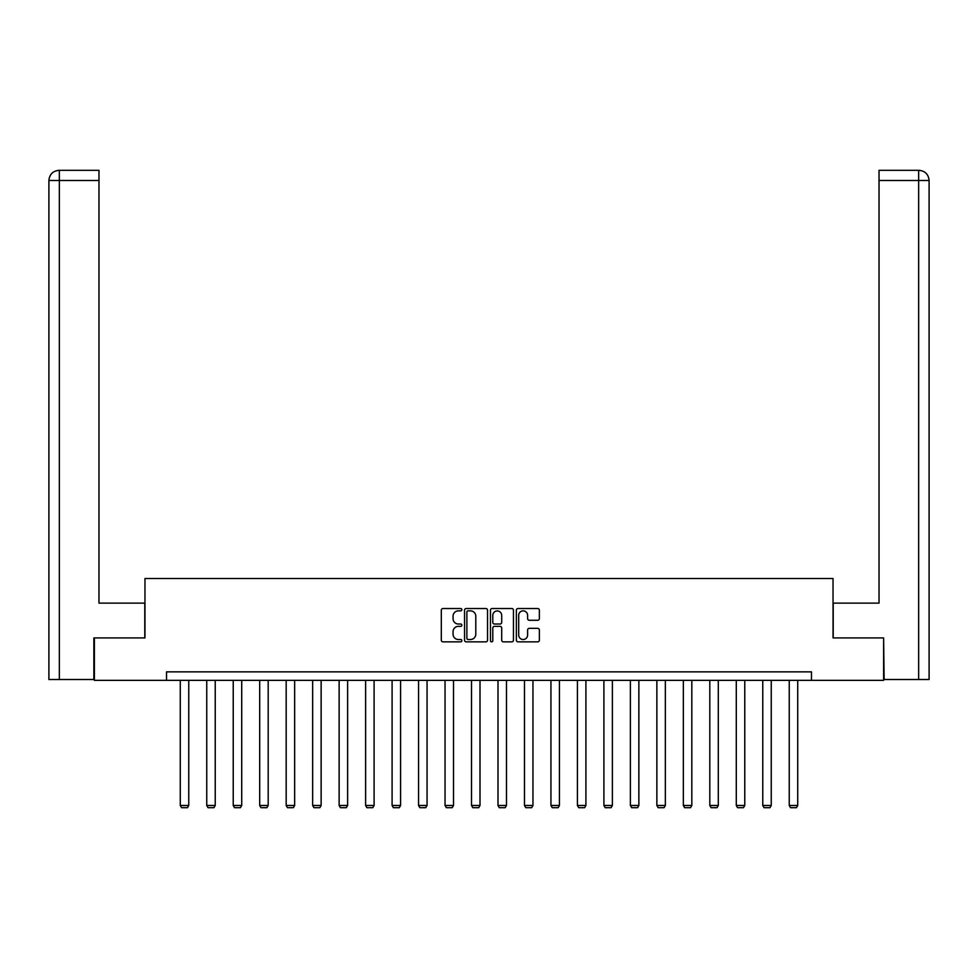 <?xml version="1.0" encoding="UTF-8"?>
<svg xmlns="http://www.w3.org/2000/svg" width="978" height="978" viewBox="0 0 978 978"><rect width="100%" height="100%" fill="white"/><g stroke="black" fill="none" stroke-linecap="round" stroke-linejoin="round"><path stroke-width="1.47" d="M461.848 609.697A1.161 1.161 0 0 0 460.675 608.524L442.973 608.524A1.663 1.663 0 0 0 441.31 610.199L441.31 640.187A1.663 1.663 0 0 0 442.973 641.849L460.675 641.849A1.161 1.161 0 0 0 461.848 640.688A1.161 1.161 0 0 0 460.675 639.514L458.389 639.514A5.33 5.33 0 0 1 453.058 634.184L453.058 631.69A5.33 5.33 0 0 1 458.389 626.36L460.675 626.36A1.161 1.161 0 0 0 461.848 625.186A1.161 1.161 0 0 0 460.675 624.025L458.389 624.025A5.33 5.33 0 0 1 453.058 618.695L453.058 616.189A5.33 5.33 0 0 1 458.389 610.859L460.675 610.859A1.161 1.161 0 0 0 461.848 609.697M537.692 620.272A1.663 1.663 0 0 0 539.355 618.609L539.355 610.199A1.663 1.663 0 0 0 537.692 608.524L518.034 608.524A1.663 1.663 0 0 0 516.36 610.199L516.36 640.187A1.663 1.663 0 0 0 518.034 641.849L537.692 641.849A1.663 1.663 0 0 0 539.355 640.187L539.355 630.015A1.663 1.663 0 0 0 537.692 628.353L529.269 628.353A1.663 1.663 0 0 0 527.607 630.015L527.607 635.064A4.462 4.462 0 0 1 523.157 639.514A4.462 4.462 0 0 1 518.695 635.064L518.695 615.321A4.462 4.462 0 0 1 523.157 610.859A4.462 4.462 0 0 1 527.607 615.321L527.607 618.609A1.663 1.663 0 0 0 529.269 620.272L537.692 620.272M98.974 170.319L59.096 170.319L98.974 170.319L98.974 180.502L59.34 180.502L59.34 679.502L93.876 679.502L93.876 637.913L144.964 637.913L144.964 578.511L833.036 578.511L833.036 637.913L883.611 637.913L883.611 680.346L811.483 680.346L811.483 671.862L166.517 671.862L166.517 680.346L811.483 680.346M94.389 637.913L94.389 680.346L166.517 680.346M487.545 610.199A1.663 1.663 0 0 0 485.87 608.524L466.213 608.524A1.663 1.663 0 0 0 464.55 610.199L464.55 640.187A1.663 1.663 0 0 0 466.213 641.849L485.87 641.849A1.663 1.663 0 0 0 487.545 640.187L487.545 610.199M492.13 608.524L511.787 608.524A1.663 1.663 0 0 1 513.45 610.199L513.45 640.187A1.663 1.663 0 0 1 511.787 641.849L503.364 641.849A1.663 1.663 0 0 1 501.702 640.187L501.702 628.023A1.663 1.663 0 0 0 500.039 626.36L494.452 626.36A1.663 1.663 0 0 0 492.79 628.023L492.79 640.688A1.161 1.161 0 0 1 491.628 641.849A1.161 1.161 0 0 1 490.455 640.688L490.455 610.199A1.663 1.663 0 0 1 492.13 608.524M468.046 610.859A1.161 1.161 0 0 0 466.885 612.032L466.885 638.353A1.161 1.161 0 0 0 468.046 639.514L470.467 639.514A5.33 5.33 0 0 0 475.797 634.184L475.797 616.189A5.33 5.33 0 0 0 470.467 610.859L468.046 610.859M501.702 615.406A4.462 4.462 0 0 0 497.252 610.944A4.462 4.462 0 0 0 492.79 615.406L492.79 622.35A1.663 1.663 0 0 0 494.452 624.025L500.039 624.025A1.663 1.663 0 0 0 501.702 622.35L501.702 615.406M188.754 680.346L188.754 805.469L180.27 805.469L180.27 680.346M188.754 805.469L187.483 807.681L181.541 807.681L180.27 805.469M144.793 637.913L144.793 603.12L98.974 603.12L98.974 180.502M59.34 679.502L48.9 679.502L48.9 180.502C49.511 174.316 52.898 170.93 59.071 170.319M59.34 170.319L61.626 170.319L59.34 170.319L59.34 180.502L48.9 180.502C49.499 174.328 52.885 170.93 59.083 170.319M833.207 637.913L833.207 603.12L879.026 603.12L879.026 170.319L918.904 170.319L879.026 170.319M929.1 679.502L929.1 577.668L929.1 679.502L884.124 679.502L883.611 637.913M918.66 170.319L916.374 170.319L918.66 170.319L918.66 180.502L879.026 180.502M918.66 679.502L918.66 180.502L929.1 180.502L929.1 577.668L929.1 180.502C928.489 174.316 925.102 170.93 918.929 170.319M215.233 680.346L215.233 805.469L206.749 805.469L206.749 680.346M215.233 805.469L213.962 807.681L208.021 807.681L206.749 805.469M241.713 680.346L241.713 805.469L233.229 805.469L233.229 680.346M241.713 805.469L240.441 807.681L234.5 807.681L233.229 805.469M268.192 680.346L268.192 805.469L259.696 805.469L259.696 680.346M268.192 805.469L266.908 807.681L260.967 807.681L259.696 805.469M294.659 680.346L294.659 805.469L286.175 805.469L286.175 680.346M294.659 805.469L293.388 807.681L287.446 807.681L286.175 805.469M321.139 680.346L321.139 805.469L312.654 805.469L312.654 680.346M321.139 805.469L319.867 807.681L313.926 807.681L312.654 805.469M347.618 680.346L347.618 805.469L339.134 805.469L339.134 680.346M347.618 805.469L346.346 807.681L340.405 807.681L339.134 805.469M374.097 680.346L374.097 805.469L365.613 805.469L365.613 680.346M374.097 805.469L372.826 807.681L366.884 807.681L365.613 805.469M400.577 680.346L400.577 805.469L392.092 805.469L392.092 680.346M400.577 805.469L399.305 807.681L393.364 807.681L392.092 805.469M427.056 680.346L427.056 805.469L418.56 805.469L418.56 680.346M427.056 805.469L425.772 807.681L419.831 807.681L418.56 805.469M453.523 680.346L453.523 805.469L445.039 805.469L445.039 680.346M453.523 805.469L452.252 807.681L446.31 807.681L445.039 805.469M480.002 680.346L480.002 805.469L471.518 805.469L471.518 680.346M480.002 805.469L478.731 807.681L472.79 807.681L471.518 805.469M506.482 680.346L506.482 805.469L497.998 805.469L497.998 680.346M506.482 805.469L505.21 807.681L499.269 807.681L497.998 805.469M532.961 680.346L532.961 805.469L524.477 805.469L524.477 680.346M532.961 805.469L531.69 807.681L525.748 807.681L524.477 805.469M559.44 680.346L559.44 805.469L550.944 805.469L550.944 680.346M559.44 805.469L558.169 807.681L552.228 807.681L550.944 805.469M585.908 680.346L585.908 805.469L577.423 805.469L577.423 680.346M585.908 805.469L584.636 807.681L578.695 807.681L577.423 805.469M612.387 680.346L612.387 805.469L603.903 805.469L603.903 680.346M612.387 805.469L611.116 807.681L605.174 807.681L603.903 805.469M638.866 680.346L638.866 805.469L630.382 805.469L630.382 680.346M638.866 805.469L637.595 807.681L631.654 807.681L630.382 805.469M665.346 680.346L665.346 805.469L656.861 805.469L656.861 680.346M665.346 805.469L664.074 807.681L658.133 807.681L656.861 805.469M691.825 680.346L691.825 805.469L683.341 805.469L683.341 680.346M691.825 805.469L690.554 807.681L684.612 807.681L683.341 805.469M718.304 680.346L718.304 805.469L709.808 805.469L709.808 680.346M718.304 805.469L717.033 807.681L711.092 807.681L709.808 805.469M744.771 680.346L744.771 805.469L736.287 805.469L736.287 680.346M744.771 805.469L743.5 807.681L737.559 807.681L736.287 805.469M771.251 680.346L771.251 805.469L762.767 805.469L762.767 680.346M771.251 805.469L769.979 807.681L764.038 807.681L762.767 805.469M797.73 680.346L797.73 805.469L789.246 805.469L789.246 680.346M797.73 805.469L796.459 807.681L790.517 807.681L789.246 805.469M48.9 180.502L48.9 577.668"/></g></svg>
